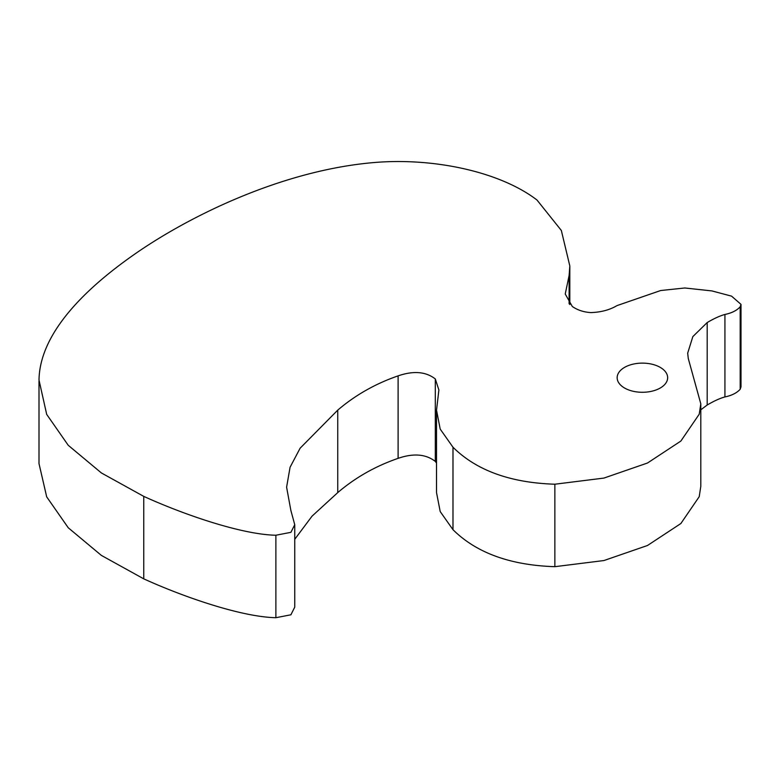 <?xml version="1.0" encoding="UTF-8"?>
<svg xmlns="http://www.w3.org/2000/svg" width="780" height="780" viewBox="0 0 780 780"><rect width="100%" height="100%" fill="white"/><g stroke="black" fill="none" stroke-linecap="round" stroke-linejoin="round"><path stroke-width="1.17" d="M660.26 367.39A25.252 14.576 180 0 1 667.651 377.695A25.252 14.576 180 0 1 642.408 392.281A25.252 14.576 180 0 1 617.155 377.695A25.252 14.576 180 0 1 632.736 364.231A25.252 14.576 180 0 1 660.26 367.39M741 304.366L731.591 296.156L711.935 290.921L684.82 287.986L660.67 290.531L617.058 305.584C609.726 309.933 600.98 312.263 590.811 312.585C583.781 312.156 577.619 310.138 572.335 306.52L565.237 294.011L569.117 275.486L569.829 265.99L561.337 230.47L537.001 200.031C500.497 172.009 434.314 157.414 373.942 162.552C282.292 170.352 190.018 215.816 135.817 253.364C83.372 289.712 39.673 334.123 39.01 380.055L46.693 414.394L68.25 445.302L101.361 472.933L143.754 496.382C183.417 514.439 241.391 534.524 275.886 535.236L290.901 532.331L294.743 524.687L290.862 510.422L286.601 487.178L290.072 467.259L300.115 448.207L337.74 410.134C355.27 395.138 375.394 383.721 398.102 375.872C413.468 370.588 425.87 371.611 435.308 378.953L438.886 389.99L436.527 410.163L440.203 429.098L452.985 447.223C476.414 470.447 510.374 482.781 554.863 484.214L603.915 478.081L647.498 463.018L680.862 441.061L699.221 414.209L700.81 403.825L688.262 358.439L687.687 353.145L692.845 336.609L707.187 322.549C714.041 318.513 719.959 315.822 724.922 314.457C731.718 313.063 736.808 310.508 740.191 306.793L741 304.366L741 386.831L740.191 389.269C736.808 392.974 731.718 395.528 724.922 396.932C719.959 398.287 714.041 400.988 707.187 405.015L700.81 409.802M700.81 403.825L700.81 486.291L699.221 496.675L680.862 523.526L647.498 545.493L603.915 560.547L554.863 566.68C510.374 565.246 476.414 552.913 452.985 529.698L440.203 511.563L436.527 492.638L436.527 410.163M436.527 463.076L435.308 461.419C425.87 454.077 413.468 453.053 398.102 458.348C375.394 466.186 355.27 477.613 337.74 492.609L312.019 516.175L294.743 539.312M294.743 524.687L294.743 607.152L290.901 614.796L275.886 617.701C241.391 617 183.417 596.905 143.754 578.848L101.361 555.399L68.25 527.767L46.693 496.86L39 463.573L39 381.108M740.191 389.269L740.191 306.793M724.922 396.932L724.922 314.457M707.187 405.015L707.187 322.549M554.863 566.68L554.863 484.214M452.985 529.698L452.985 447.223M435.308 461.419L435.308 378.953M398.102 458.348L398.102 375.872M337.74 492.609L337.74 410.134M275.886 617.701L275.886 535.236M143.754 578.848L143.754 496.382M569.117 303.829L569.117 275.486M569.829 304.531L569.829 265.99"/></g></svg>
